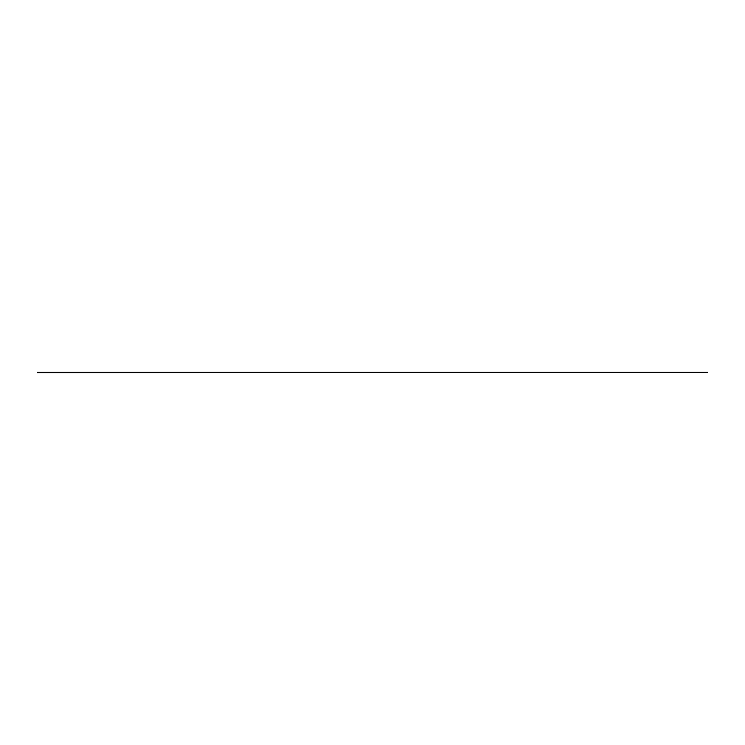 <?xml version="1.0" encoding="UTF-8"?>
<svg xmlns="http://www.w3.org/2000/svg" width="745" height="745" viewBox="0 0 745 745"><rect width="100%" height="100%" fill="white"/><g stroke="black" fill="none" stroke-linecap="round" stroke-linejoin="round"><path stroke-width="1.12" d="M37.25 372.668L707.75 372.332L37.25 372.668M707.75 372.332L37.25 372.332L707.75 372.332"/></g></svg>
